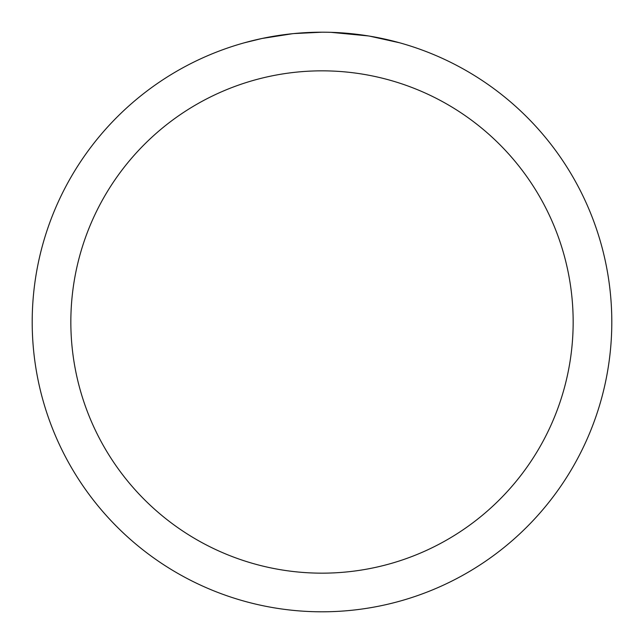 <?xml version="1.0" encoding="UTF-8"?>
<svg xmlns="http://www.w3.org/2000/svg" width="644" height="644" viewBox="0 0 644 644"><rect width="100%" height="100%" fill="white"/><g stroke="black" fill="none" stroke-linecap="round" stroke-linejoin="round"><path stroke-width="0.97" d="M327.224 32.248L330.823 32.337M354.111 33.987L355.214 34.108M322 32.2A289.8 289.8 0 0 1 611.8 322A289.8 289.8 0 0 1 322 611.8A289.8 289.8 0 0 1 32.2 322A289.8 289.8 0 0 1 322 32.2L293.809 33.577M369.567 36.128L399.481 42.754M368.336 35.927L331.072 32.345M322 70.84A251.16 251.16 0 0 1 573.16 322A251.16 251.16 0 0 1 322 573.16A251.16 251.16 0 0 1 70.84 322A251.16 251.16 0 0 1 322 70.84M292.585 33.697L262.003 38.479L244.519 42.754M302.881 32.828L307.019 32.586M283.022 34.832L287.812 34.229"/></g></svg>
